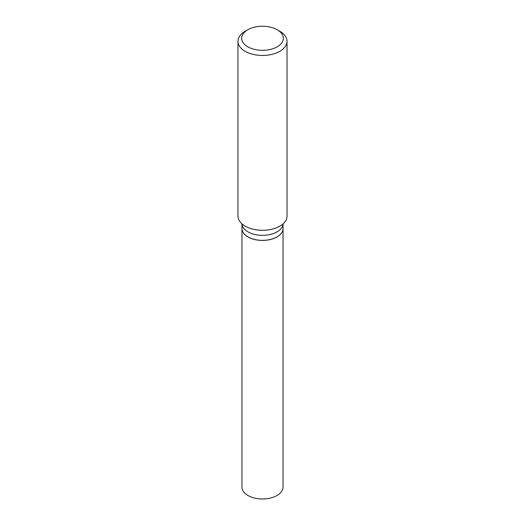 <?xml version="1.0" encoding="UTF-8"?>
<svg xmlns="http://www.w3.org/2000/svg" width="525" height="525" viewBox="0 0 525 525"><rect width="100%" height="100%" fill="white"/><g stroke="black" fill="none" stroke-linecap="round" stroke-linejoin="round"><path stroke-width="0.79" d="M241.959 228.532A20.541 11.858 0 0 0 241.959 228.565L241.959 487.121A20.541 11.858 0 0 0 254.638 498.074A20.541 11.858 0 0 0 277.023 495.502A20.541 11.858 0 0 0 283.041 487.121L283.041 228.565A20.541 11.858 0 0 0 283.041 228.532M241.959 228.565A20.541 11.858 0 0 0 254.638 239.525A20.541 11.858 0 0 0 277.023 236.952A20.541 11.858 0 0 0 283.041 228.565M248.03 236.919L247.977 236.887A20.541 11.858 0 0 0 277.023 236.887A20.541 11.858 0 0 0 283.041 228.506L283.041 223.873A20.541 11.858 0 0 1 270.04 234.511A20.541 11.858 0 0 1 247.977 231.866A20.541 11.858 0 0 1 241.973 223.88L241.959 228.506A20.541 11.858 0 0 0 247.977 236.887L248.03 236.919A20.462 11.812 0 0 0 276.97 236.919A20.462 11.812 0 0 0 276.997 236.906M247.761 46.797A20.849 12.036 0 0 0 277.239 46.797A20.849 12.036 0 0 0 277.246 29.774A20.849 12.036 0 0 0 277.239 29.774L279.845 31.277A24.531 14.162 0 0 1 287.031 41.291A24.531 14.162 0 0 1 271.884 54.377A24.531 14.162 0 0 1 245.155 51.306A24.531 14.162 0 0 1 237.969 41.291A24.531 14.162 0 0 1 245.155 31.277L247.754 29.774A20.849 12.036 0 0 0 247.761 46.797M237.969 41.291L237.969 216.136A24.531 14.162 0 0 0 245.155 226.144A24.531 14.162 0 0 0 247.137 227.174A24.531 14.162 0 0 0 277.863 227.174A24.531 14.162 0 0 0 287.031 216.136L287.031 41.291M279.845 31.277L277.246 29.774A20.849 12.036 0 0 0 247.754 29.774"/></g></svg>
